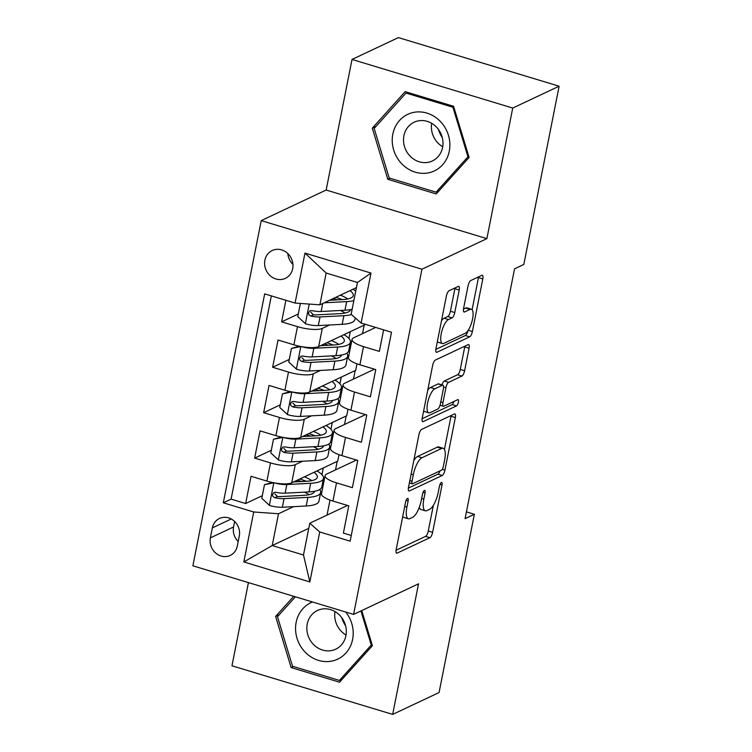 <?xml version="1.0" encoding="UTF-8"?>
<svg xmlns="http://www.w3.org/2000/svg" width="752" height="752" viewBox="0 0 752 752"><rect width="100%" height="100%" fill="white"/><g stroke="black" fill="none" stroke-linecap="round" stroke-linejoin="round"><path stroke-width="1.13" d="M407.462 498.426A3.299 1.09 106.8 0 0 405.572 502.148L396.191 549.515A4.719 1.56 106.8 0 0 396.652 553.181A4.719 1.56 106.8 0 0 397.131 553.115L429.909 537.68A4.719 1.56 106.8 0 0 432.616 532.36L441.997 484.993A3.299 1.09 106.8 0 0 441.678 482.427A3.299 1.09 106.8 0 0 441.339 482.474A3.299 1.09 106.8 0 0 439.45 486.196L438.237 492.325A15.106 4.991 106.8 0 1 429.58 509.339L426.845 510.617A15.106 4.991 106.8 0 1 425.303 510.815A15.106 4.991 106.8 0 1 423.846 499.102L425.059 492.974A3.299 1.09 106.8 0 0 424.739 490.407A3.299 1.09 106.8 0 0 424.401 490.454A3.299 1.09 106.8 0 0 422.511 494.167L421.299 500.306A15.106 4.991 106.8 0 1 412.641 517.31L409.915 518.598A15.106 4.991 106.8 0 1 408.364 518.786A15.106 4.991 106.8 0 1 406.907 507.083L408.12 500.945A3.299 1.09 106.8 0 0 407.8 498.388A3.299 1.09 106.8 0 0 407.462 498.426M264.892 260.239A15.388 13.912 -115.2 0 0 270.231 275.768A15.388 13.912 -115.2 0 0 285.346 278.362A15.388 13.912 -115.2 0 0 292.688 268.643A15.388 13.912 -115.2 0 0 287.349 253.114A15.388 13.912 -115.2 0 0 272.233 250.519A15.388 13.912 -115.2 0 0 264.892 260.239M287.837 253.556A15.388 13.912 -115.2 0 0 292.942 264.394M459.218 290.018A4.719 1.56 106.8 0 0 458.758 286.362A4.719 1.56 106.8 0 0 458.278 286.418L449.085 290.751A4.719 1.56 106.8 0 0 446.378 296.072L435.963 348.674A4.719 1.56 106.8 0 0 436.414 352.34A4.719 1.56 106.8 0 0 436.903 352.274L469.68 336.84A4.719 1.56 106.8 0 0 472.388 331.519L482.803 278.917A4.719 1.56 106.8 0 0 482.342 275.251A4.719 1.56 106.8 0 0 481.863 275.317L470.752 280.543A4.719 1.56 106.8 0 0 468.054 285.863L463.589 308.376A4.719 1.56 106.8 0 0 464.05 312.033A4.719 1.56 106.8 0 0 464.529 311.977L470.038 309.382A12.624 4.174 106.8 0 1 471.335 309.222A12.624 4.174 106.8 0 1 472.162 320.756A12.624 4.174 106.8 0 1 465.319 333.23L443.736 343.401A12.624 4.174 106.8 0 1 442.439 343.561A12.624 4.174 106.8 0 1 441.621 332.017A12.624 4.174 106.8 0 1 448.455 319.544L452.055 317.852A4.719 1.56 106.8 0 0 454.763 312.541L459.218 290.018L454.875 288.712A4.719 1.56 106.8 0 0 454.998 287.969M486.882 238.638L512.732 108.053L559.121 86.207L398.41 37.6L352.021 59.446L326.161 190.03L261.226 220.618L421.947 269.225L486.882 238.638L326.161 190.03M248.433 582.603L231.964 665.793L392.676 714.4L418.535 583.825L353.59 614.412L421.947 269.225M392.676 714.4L439.065 692.554L474.362 514.283L466.428 511.877M559.121 86.207L523.824 264.478L514.547 268.849L465.084 518.654L474.362 514.283M421.628 429.401A4.719 1.56 106.8 0 0 418.92 434.722L408.505 487.324A4.719 1.56 106.8 0 0 408.966 490.99A4.719 1.56 106.8 0 0 409.445 490.924L442.223 475.49A4.719 1.56 106.8 0 0 444.93 470.169L455.345 417.567A4.719 1.56 106.8 0 0 454.894 413.901A4.719 1.56 106.8 0 0 454.405 413.967L421.628 429.401M422.239 417.999L432.654 365.397A4.719 1.56 106.8 0 1 435.352 360.076L468.139 344.642A4.719 1.56 106.8 0 1 468.618 344.576A4.719 1.56 106.8 0 1 469.079 348.242L464.614 370.755A4.719 1.56 106.8 0 1 461.916 376.066L448.615 382.326A4.719 1.56 106.8 0 0 445.917 387.647L442.956 402.583A4.719 1.56 106.8 0 0 443.407 406.24A4.719 1.56 106.8 0 0 443.896 406.183L457.733 399.66A3.299 1.09 106.8 0 1 458.071 399.622A3.299 1.09 106.8 0 1 458.288 402.64A3.299 1.09 106.8 0 1 456.502 405.901L423.169 421.599A4.719 1.56 106.8 0 1 422.69 421.665A4.719 1.56 106.8 0 1 422.239 417.999M285.892 300.283L281.624 321.847L298.281 314.007M329.536 324.986L322.279 328.408A19.232 5.189 -168.8 0 1 297.482 326.65L293.882 344.811L278.033 340.017L272.628 367.267L289.294 359.428M320.54 370.407L313.283 373.819A19.232 5.189 -168.8 0 1 288.486 372.061L284.886 390.232L269.037 385.438L263.642 412.688L280.299 404.839M311.554 415.828L304.287 419.24A19.232 5.189 -168.8 0 1 279.49 417.482L275.899 435.652L260.042 430.858L254.646 458.109L270.504 462.903A19.232 5.189 11.2 0 0 295.301 464.661L302.558 461.239M271.303 450.26L254.646 458.109M351.269 535.471L343.382 533.083L348.778 505.833L332.929 501.039A19.232 5.189 11.2 0 1 321.48 493.81L325.08 475.64A19.232 5.189 11.2 0 0 336.52 482.869L352.378 487.663L357.773 460.412L341.916 455.618A19.232 5.189 11.2 0 1 330.476 448.389L334.076 430.219A19.232 5.189 -168.8 0 1 335.561 428.706L365.481 414.606M334.076 430.219A19.232 5.189 -168.8 0 0 345.516 437.448L361.374 442.251L366.769 414.991L350.911 410.197A19.232 5.189 11.2 0 1 339.472 402.969L343.062 384.798A19.232 5.189 -168.8 0 1 344.557 383.285L374.477 369.185M343.062 384.798A19.232 5.189 -168.8 0 0 354.512 392.036L370.369 396.83L375.765 369.58L359.907 364.786A19.232 5.189 11.2 0 1 348.458 357.548L352.058 339.378A19.232 5.189 -168.8 0 1 353.553 337.864L375.68 327.44M293.882 344.811A19.232 5.189 11.2 0 0 318.679 346.569L364.692 324.902L364.842 324.159M284.886 390.232A19.232 5.189 11.2 0 0 309.683 391.989L355.696 370.313L356.984 363.808M347.349 357.773L348.524 357.219M275.899 435.652A19.232 5.189 11.2 0 0 300.697 437.41L346.71 415.734L347.997 409.229M338.362 403.194L339.537 402.64M237.312 546.027L239.286 536.035A14.908 13.48 -115.2 0 0 234.116 520.986A14.908 13.48 -115.2 0 0 219.471 518.476A14.908 13.48 -115.2 0 0 212.355 527.885L210.381 537.877A14.908 13.48 -115.2 0 0 215.551 552.927A14.908 13.48 -115.2 0 0 230.197 555.437A14.908 13.48 -115.2 0 0 237.312 546.027M261.226 220.618L192.879 565.805L353.59 614.412M295.085 303.065L304.974 253.104L370.999 273.07L361.11 323.031L351.156 314.28L357.454 282.489L326.171 273.032L319.882 304.823L295.085 303.065L264.676 293.872L223.306 502.797L253.715 511.99L278.513 513.748L293.562 506.66M361.11 323.031L391.51 332.224L350.141 541.158L319.741 531.965L309.843 581.926L243.827 561.951L253.715 511.99M329.367 448.615L330.542 448.06M271.34 295.884L231.099 499.131L245.65 503.53L251.046 476.279L266.904 481.073A19.232 5.189 11.2 0 0 291.701 482.831L337.714 461.155L339.002 454.65M356.495 460.027L326.575 474.117A19.232 5.189 11.2 0 0 325.08 475.64M352.058 339.378A19.232 5.189 -168.8 0 0 363.507 346.616L379.356 351.41L383.623 329.846M279.49 417.482L263.642 412.688M288.486 372.061L272.628 367.267M297.482 326.65L281.624 321.847M319.882 304.823L356.439 287.602M320.371 494.036L321.546 493.481M278.513 513.748L272.215 545.548L303.488 555.004L309.786 523.213L319.741 531.965M308.771 528.327L272.215 545.548L243.827 561.951M330.006 500.071L327.035 515.082M347.499 505.447L309.786 523.213M512.732 108.053L352.021 59.446M362.502 333.644L364.184 325.137M353.506 379.064L355.188 370.557M344.51 424.485L346.202 415.978M335.524 469.906L337.206 461.399M321.95 474.7L323.294 467.951M321.621 493.105L320.446 493.66M262.307 495.681L245.65 503.53M231.099 499.131L223.306 502.797M330.946 429.279L332.281 422.53M330.617 447.694L329.442 448.239M339.603 402.273L338.428 402.828M339.942 383.858L341.276 377.109M348.599 356.852L347.424 357.407M348.928 338.447L350.272 331.688M303.488 555.004L309.843 581.926M304.974 253.104L326.171 273.032M370.999 273.07L357.454 282.489M234.652 521.484L233.571 526.955A14.908 13.48 -115.2 0 0 238.205 541.496M293.722 596.298L275.608 616.414L291.127 667.56L339.528 682.205L372.409 645.686L361.75 610.568M405.168 91.65L372.287 128.16L387.806 179.305L436.207 193.941L469.088 157.431L453.569 106.286L405.168 91.65M293.374 666.507L291.127 667.56M279.302 614.675L275.608 616.414M390.044 178.252L387.806 179.305M375.981 126.421L372.287 128.16M402.762 516.333A15.106 4.991 106.8 0 0 404.021 517.479L408.364 518.786M419.287 507.327A15.106 4.991 106.8 0 0 420.96 509.499L425.303 510.815M396.069 550.257L425.566 536.364A4.719 1.56 106.8 0 0 428.273 531.044L433.378 505.269M444.432 449.433L451.003 416.251A4.719 1.56 106.8 0 0 451.125 415.508M408.383 488.067L437.88 474.174A4.719 1.56 106.8 0 0 440.033 470.865M412.03 481.224A3.299 1.09 106.8 0 0 412.35 483.78A3.299 1.09 106.8 0 0 412.688 483.743L441.462 470.188A3.299 1.09 106.8 0 0 443.351 466.466L444.629 459.998A15.106 4.991 106.8 0 0 443.182 448.295A15.106 4.991 106.8 0 0 441.631 448.483L421.957 457.742A15.106 4.991 106.8 0 0 413.309 474.756L412.03 481.224L409.849 480.566M443.182 448.295L438.83 446.979A15.106 4.991 106.8 0 0 437.288 447.167L441.631 448.483M413.816 460.497A15.106 4.991 106.8 0 1 417.614 456.436L437.288 447.167M441.941 384.892A4.719 1.56 106.8 0 1 444.272 381.02L457.573 374.75A4.719 1.56 106.8 0 0 460.271 369.439L464.727 346.926A4.719 1.56 106.8 0 0 464.858 346.183M422.116 418.742L452.159 404.585A3.299 1.09 106.8 0 0 453.907 401.465M434.825 388.831A12.624 4.174 106.8 0 0 427.982 401.305A12.624 4.174 106.8 0 0 428.809 412.839A12.624 4.174 106.8 0 0 430.097 412.679L437.702 409.097A4.719 1.56 106.8 0 0 440.409 403.786L443.36 388.85A4.719 1.56 106.8 0 0 442.909 385.184A4.719 1.56 106.8 0 0 442.43 385.25L434.825 388.831L430.482 387.515A12.624 4.174 106.8 0 0 427.728 390.26M423.639 410.912A12.624 4.174 106.8 0 0 424.466 411.523L428.809 412.839M442.909 385.184L438.566 383.877A4.719 1.56 106.8 0 0 438.087 383.934L442.43 385.25M430.482 387.515L438.087 383.934M441.48 320.803A12.624 4.174 106.8 0 1 444.112 318.237L447.713 316.536A4.719 1.56 106.8 0 0 450.42 311.225L454.875 288.712M437.335 341.718A12.624 4.174 106.8 0 0 438.096 342.245L442.439 343.561M471.335 309.222L466.992 307.906A12.624 4.174 106.8 0 0 465.695 308.066L470.038 309.382M463.467 309.119L465.695 308.066M472.096 309.749L478.46 277.601A4.719 1.56 106.8 0 0 478.582 276.858M435.84 349.417L465.338 335.524A4.719 1.56 106.8 0 0 467.941 330.673M274.076 482.775L264.488 484.692L261.79 498.313L269.583 505.485A12.737 3.431 11.2 0 0 282.357 507.252L306.196 505.993A36.782 9.917 11.2 0 0 318.961 501.152L320.672 492.522A36.782 9.917 11.2 0 0 319.769 489.514M309.053 494.713A30.531 8.234 11.2 0 0 304.475 492.156M274.367 482.859A12.737 3.431 11.2 0 0 286.85 484.542L310.689 483.282A36.782 9.917 11.2 0 0 323.454 478.451A36.782 9.917 11.2 0 0 316.968 470.931M293.581 481.947L306.731 481.252A30.531 8.234 11.2 0 0 317.325 477.229A30.531 8.234 11.2 0 0 314.007 472.322M264.488 484.692L272.356 482.464M323.454 478.451L321.753 487.08A36.782 9.917 -168.8 0 1 308.978 491.911L285.14 493.171A12.737 3.431 -168.8 0 1 275.852 492.287L273.916 492.475L272.45 494.609L272.891 496.442L274.771 497.73A12.737 3.431 11.2 0 0 284.059 498.623L307.906 497.363A36.782 9.917 11.2 0 0 320.672 492.522M306.261 481.271A36.782 9.917 11.2 0 0 299.804 479.015M297.388 480.152A30.531 8.234 -168.8 0 1 301.42 481.524M314.543 491.291A30.531 8.234 -168.8 0 1 314.543 491.31A30.531 8.234 -168.8 0 1 303.94 495.324L280.101 496.593A6.495 1.748 -168.8 0 1 277.441 496.48L274.875 493.923M311.836 480.631A30.531 8.234 11.2 0 0 304.438 476.834M345.629 625.927A30.052 27.185 64.8 0 1 341.728 617.646M312.503 601.976A31.255 28.266 -115.2 0 0 296.147 622.336A31.255 28.266 -115.2 0 0 318.538 660.397A31.255 28.266 -115.2 0 0 352.613 639.416A31.255 28.266 -115.2 0 0 345.713 612.025M307.248 624A21.394 19.355 -115.2 0 0 314.674 645.592A21.394 19.355 -115.2 0 0 335.693 649.202A21.394 19.355 -115.2 0 0 345.911 635.684A21.394 19.355 -115.2 0 0 338.485 614.093A21.394 19.355 -115.2 0 0 317.457 610.483A21.394 19.355 -115.2 0 0 307.248 624M346.033 635.008A21.394 19.355 64.8 0 1 334.988 611.555M360.932 610.953L371.281 645.056L339.425 680.438L292.528 666.253L277.488 616.696L295.395 596.806M372.099 644.671L371.281 645.056M342.376 679.047L339.425 680.438M401.878 163.917A31.255 28.266 -115.2 0 0 442.59 164.782A31.255 28.266 -115.2 0 0 440.24 121.326A31.255 28.266 -115.2 0 0 399.528 120.47A31.255 28.266 -115.2 0 0 401.878 163.917M410.122 156.172A21.394 19.355 -115.2 0 0 432.372 160.947A21.394 19.355 -115.2 0 0 436.386 127.003A21.394 19.355 -115.2 0 0 414.136 122.228A21.394 19.355 -115.2 0 0 410.122 156.172M442.712 146.753A21.394 19.355 64.8 0 1 437.984 143.049A21.394 19.355 64.8 0 1 431.667 123.3M406.024 93.06L452.911 107.245L467.951 156.801L436.094 192.183L389.198 177.998L374.167 128.442L406.024 93.06L407.518 92.355M453.738 106.859L452.911 107.245M468.778 156.416L467.951 156.801M439.055 190.792L436.094 192.183M442.308 137.672A30.052 27.185 64.8 0 1 438.407 129.391M283.072 437.354L273.484 439.271L270.786 452.901L278.569 460.064A12.737 3.431 11.2 0 0 291.344 461.831L315.191 460.572A36.782 9.917 11.2 0 0 327.957 455.74L329.667 447.111A36.782 9.917 11.2 0 0 328.756 444.094M318.049 449.292A30.531 8.234 11.2 0 0 313.471 446.735M283.363 437.448A12.737 3.431 11.2 0 0 295.846 439.13L319.685 437.861A36.782 9.917 11.2 0 0 332.45 433.03A36.782 9.917 11.2 0 0 325.964 425.51M302.577 436.527L315.718 435.831A30.531 8.234 11.2 0 0 326.321 431.817A30.531 8.234 11.2 0 0 323.003 426.901M273.484 439.271L281.351 437.044M332.45 433.03L330.739 441.659A36.782 9.917 -168.8 0 1 317.974 446.491L294.135 447.76A12.737 3.431 -168.8 0 1 284.848 446.867L282.912 447.055L281.445 449.198L281.887 451.021L283.767 452.319A12.737 3.431 11.2 0 0 293.054 453.202L316.893 451.943A36.782 9.917 11.2 0 0 329.667 447.111M315.257 435.85A36.782 9.917 11.2 0 0 308.799 433.594M306.384 434.731A30.531 8.234 -168.8 0 1 310.416 436.113M323.539 445.87A30.531 8.234 -168.8 0 1 323.529 445.889A30.531 8.234 -168.8 0 1 312.935 449.912L289.097 451.172A6.495 1.748 -168.8 0 1 286.437 451.059L283.871 448.502M320.831 435.211A30.531 8.234 11.2 0 0 313.424 431.413M292.058 391.933L282.47 393.851L279.772 407.481L287.565 414.643A12.737 3.431 11.2 0 0 300.339 416.42L324.178 415.151A36.782 9.917 11.2 0 0 336.952 410.319L338.654 401.69A36.782 9.917 11.2 0 0 337.751 398.673M327.035 403.871A30.531 8.234 11.2 0 0 322.467 401.314M292.359 392.027A12.737 3.431 11.2 0 0 304.833 393.71L328.68 392.45A36.782 9.917 11.2 0 0 341.446 387.609A36.782 9.917 11.2 0 0 334.96 380.089M311.563 391.106L324.714 390.41A30.531 8.234 11.2 0 0 335.317 386.396A30.531 8.234 11.2 0 0 331.989 381.48M282.47 393.851L290.347 391.623M341.446 387.609L339.735 396.238A36.782 9.917 -168.8 0 1 326.97 401.079L303.131 402.339A12.737 3.431 -168.8 0 1 293.835 401.446L291.898 401.643L290.432 403.777L290.883 405.601L292.763 406.898A12.737 3.431 11.2 0 0 302.05 407.791L325.889 406.522A36.782 9.917 11.2 0 0 338.654 401.69M324.253 390.438A36.782 9.917 11.2 0 0 317.795 388.173M315.379 389.31A30.531 8.234 -168.8 0 1 319.412 390.692M332.534 400.449A30.531 8.234 -168.8 0 1 332.525 400.478A30.531 8.234 -168.8 0 1 321.931 404.491L298.083 405.751A6.495 1.748 -168.8 0 1 295.433 405.638L292.857 403.081M329.827 389.79A30.531 8.234 11.2 0 0 322.42 385.992M301.054 346.522L291.466 348.43L288.768 362.06L296.561 369.232A12.737 3.431 11.2 0 0 309.335 370.999L333.174 369.74A36.782 9.917 11.2 0 0 345.939 364.899L347.65 356.269A36.782 9.917 11.2 0 0 346.747 353.261M336.031 358.45A30.531 8.234 11.2 0 0 331.463 355.893M301.355 346.606A12.737 3.431 11.2 0 0 313.828 348.289L337.667 347.029A36.782 9.917 11.2 0 0 350.441 342.188A36.782 9.917 11.2 0 0 343.946 334.668M320.559 345.685L333.709 344.989A30.531 8.234 11.2 0 0 344.303 340.976A30.531 8.234 11.2 0 0 340.985 336.069M291.466 348.43L299.334 346.211M350.441 342.188L348.731 350.817A36.782 9.917 -168.8 0 1 335.965 355.658L312.118 356.918A12.737 3.431 -168.8 0 1 302.83 356.025L300.894 356.222L299.428 358.356L299.879 360.18L301.749 361.477A12.737 3.431 11.2 0 0 311.037 362.37L334.884 361.11A36.782 9.917 11.2 0 0 347.65 356.269M333.239 345.018A36.782 9.917 11.2 0 0 326.782 342.752M324.375 343.89A30.531 8.234 -168.8 0 1 328.398 345.271M341.521 355.029A30.531 8.234 -168.8 0 1 341.521 355.057A30.531 8.234 -168.8 0 1 330.918 359.071L307.079 360.33A6.495 1.748 -168.8 0 1 304.419 360.217L301.853 357.661M338.823 344.369A30.531 8.234 11.2 0 0 331.416 340.571M300.377 303.441L297.764 316.639L305.547 323.811A12.737 3.431 11.2 0 0 318.322 325.578L342.169 324.319A36.782 9.917 11.2 0 0 354.935 319.478L355.254 317.88M345.027 313.029A30.531 8.234 11.2 0 0 340.449 310.473M324.187 302.793L346.663 301.608A36.782 9.917 11.2 0 0 353.863 300.621M355.743 291.09A36.782 9.917 11.2 0 0 352.942 289.247M329.555 300.264L342.705 299.569A30.531 8.234 11.2 0 0 353.299 295.555A30.531 8.234 11.2 0 0 349.981 290.648M352.152 309.251A36.782 9.917 -168.8 0 1 344.952 310.238L321.113 311.497A12.737 3.431 -168.8 0 1 311.826 310.604L309.89 310.802L308.423 312.935L308.865 314.768L310.745 316.056A12.737 3.431 11.2 0 0 320.032 316.949L343.88 315.69A36.782 9.917 11.2 0 0 351.504 314.59M342.235 299.597A36.782 9.917 11.2 0 0 335.777 297.331M333.362 298.469A30.531 8.234 -168.8 0 1 337.394 299.851M350.517 309.608A30.531 8.234 -168.8 0 1 350.517 309.636A30.531 8.234 -168.8 0 1 339.913 313.65L316.075 314.909A6.495 1.748 -168.8 0 1 313.415 314.797L310.849 312.24M347.809 298.958A30.531 8.234 11.2 0 0 340.412 295.151M322.279 328.408L318.679 346.569M313.283 373.819L309.683 391.989M304.287 419.24L300.697 437.41M295.301 464.661L291.701 482.831M336.52 482.869L332.929 501.039M363.507 346.616L359.907 364.786M354.512 392.036L350.911 410.197M345.516 437.448L341.916 455.618M270.504 462.903L266.904 481.073M233.571 526.955L210.381 537.877M231.259 518.983L212.355 527.885M404.726 506.416L406.907 507.083M423.056 492.363L425.059 492.974M421.665 498.444L423.846 499.102M439.995 484.391L441.997 484.993M428.273 531.044L432.616 532.36M425.566 536.364L429.909 537.68M396.276 552.861L397.131 553.115M406.118 500.343L408.12 500.945M451.003 416.251L455.345 417.567M442.251 469.361L444.93 470.169M437.88 474.174L442.223 475.49M408.59 490.671L409.445 490.924M417.614 456.436L421.957 457.742M411.128 474.098L413.309 474.756M464.727 346.926L469.079 348.242M460.271 369.439L464.614 370.755M457.573 374.75L461.916 376.066M444.272 381.02L448.615 382.326M443.567 386.932L445.917 387.647M440.775 401.925L442.956 402.583M452.159 404.585L456.502 405.901M422.323 421.346L423.169 421.599M450.42 311.225L454.763 312.541M447.713 316.536L452.055 317.852M444.112 318.237L448.455 319.544M463.674 311.713L464.529 311.977M478.46 277.601L482.803 278.917M468.223 330.26L472.388 331.519M465.338 335.524L469.68 336.84M436.047 352.021L436.903 352.274M273.831 482.822L269.385 505.306M296.438 481.788L296.702 480.472M307.906 497.363L306.196 505.993M310.689 483.282L308.978 491.911M284.059 498.623L282.357 507.252M286.85 484.542L285.14 493.171M277.441 496.48L274.771 497.73M282.827 437.401L278.372 459.886M305.434 436.376L305.697 435.051M316.893 451.943L315.191 460.572M319.685 437.861L317.974 446.491M293.054 453.202L291.344 461.831M295.846 439.13L294.135 447.76M286.437 451.059L283.767 452.319M291.823 391.989L287.367 414.465M314.43 390.955L314.693 389.63M325.889 406.522L324.178 415.151M328.68 392.45L326.97 401.079M302.05 407.791L300.339 416.42M304.833 393.71L303.131 402.339M295.433 405.638L292.763 406.898M300.809 346.569L296.363 369.053M323.426 345.535L323.68 344.219M334.884 361.11L333.174 369.74M337.667 347.029L335.965 355.658M311.037 362.37L309.335 370.999M313.828 348.289L312.118 356.918M304.419 360.217L301.749 361.477M309.232 304.071L305.359 323.633M332.412 300.114L332.675 298.798M343.88 315.69L342.169 324.319M346.663 301.608L344.952 310.238M320.032 316.949L318.322 325.578M322.702 303.498L321.113 311.497M313.415 314.797L310.745 316.056M409.389 482.887L412.35 483.78M440.042 405.225L443.407 406.24"/></g></svg>
